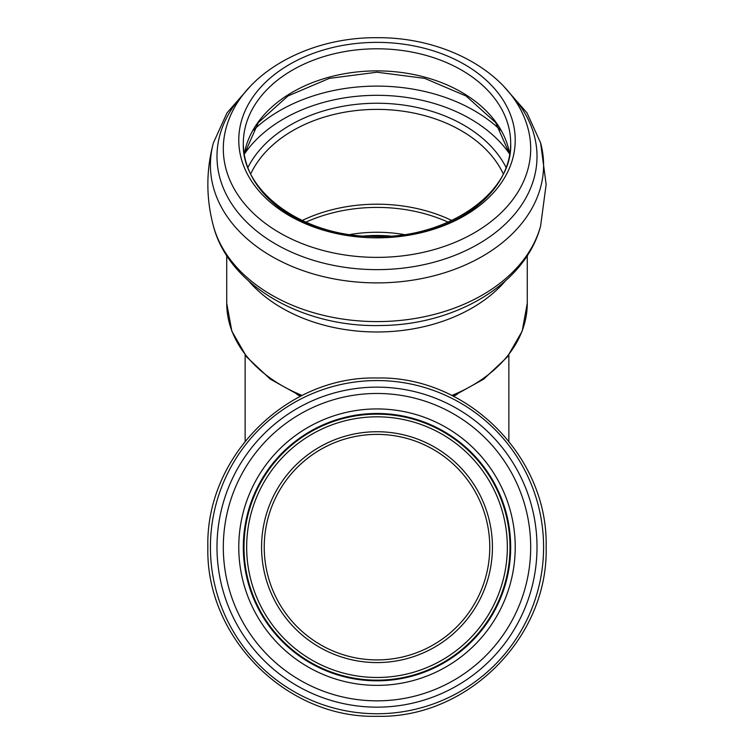<?xml version="1.0" encoding="UTF-8"?>
<svg xmlns="http://www.w3.org/2000/svg" width="754" height="754" viewBox="0 0 754 754"><rect width="100%" height="100%" fill="white"/><g stroke="black" fill="none" stroke-linecap="round" stroke-linejoin="round"><path stroke-width="1.13" d="M377 434.389A112.761 112.761 0 0 1 474.652 603.539A112.761 112.761 0 0 1 279.348 603.539A112.761 112.761 0 0 1 377 434.389M377 414.153A132.996 132.996 0 0 1 492.183 613.652A132.996 132.996 0 0 1 261.817 613.652A132.996 132.996 0 0 1 377 414.153A132.996 132.996 0 0 1 492.183 613.652A132.996 132.996 0 0 1 261.817 613.652A132.996 132.996 0 0 1 377 414.153M377 413.475A133.684 133.684 0 0 1 492.767 613.992A133.684 133.684 0 0 1 261.233 613.992A133.684 133.684 0 0 1 377 413.475A133.684 133.684 0 0 1 492.767 613.992A133.684 133.684 0 0 1 261.233 613.992A133.684 133.684 0 0 1 377 413.475M363.617 236.04A112.761 79.736 180 0 1 377 235.474A112.761 79.736 180 0 1 390.383 236.04M404.087 234.569A114.099 80.678 0 0 0 377 232.26A114.099 80.678 0 0 0 349.913 234.569M305.87 222.166A131.667 93.1 180 0 1 377 207.416A131.667 93.1 180 0 1 448.13 222.166M377 431.731A115.428 115.428 0 0 0 277.038 604.868A115.428 115.428 0 0 0 476.962 604.868A115.428 115.428 0 0 0 377 431.731M377 416.821A130.338 130.338 0 0 1 489.874 612.323A130.338 130.338 0 0 1 264.126 612.323A130.338 130.338 0 0 1 377 416.821M453.465 396.284A131.865 93.242 0 0 0 457.075 394.399M296.925 394.399A131.865 93.242 0 0 0 300.535 396.284M505.35 280.988A150.272 106.257 180 0 1 248.65 280.988M302.175 395.454A150.272 106.257 180 0 1 226.728 303.306L226.728 255.578M527.272 255.578L527.272 303.306A150.272 106.257 180 0 1 451.825 395.454M377 42.365A138.227 97.737 180 0 1 496.707 188.971A138.227 97.737 180 0 1 257.293 188.971A138.227 97.737 180 0 1 377 42.365M526.104 122.337A153.693 108.68 180 0 1 377 257.378A153.693 108.68 180 0 1 227.897 122.337C244.984 71.884 309.649 37.05 377 37.7C444.351 37.05 509.025 71.884 526.104 122.337M509.798 93.364A160.018 113.147 180 0 1 482.617 241.487A160.018 113.147 180 0 1 271.383 241.487A160.018 113.147 180 0 1 244.202 93.364M540.609 225.993L546.141 184.447L540.609 142.902A166.587 117.794 180 0 1 543.587 165.098A166.587 117.794 180 0 1 361.232 282.364A166.587 117.794 180 0 1 213.391 142.902C206.012 170.593 206.012 198.293 213.391 225.993C228.886 286.181 303.608 327.538 380.45 325.521C454.926 325.153 525.529 284.296 540.609 225.993A166.587 117.794 180 0 1 376.972 321.59A166.587 117.794 180 0 1 213.382 225.955M302.184 220.488A132.996 94.043 180 0 1 377 204.202A132.996 94.043 180 0 1 451.816 220.488M250.743 173.863A132.996 94.043 180 0 1 377 109.387A132.996 94.043 180 0 1 503.257 173.863M247.915 167.463A137.153 96.974 180 0 1 377 103.241A137.153 96.974 180 0 1 506.085 167.463M244.315 154.089A147.464 104.269 180 0 1 377 95.315A147.464 104.269 180 0 1 509.685 154.089M253.137 130.451A153.684 108.67 180 0 1 377 86.107A153.684 108.67 180 0 1 500.863 130.451M244.249 154.268A133.684 94.523 180 0 1 377 70.885A133.684 94.523 180 0 1 509.751 154.268M377 48.793A133.684 94.523 180 0 1 510.684 143.317A133.684 94.523 180 0 1 377 237.84A133.684 94.523 180 0 1 243.316 143.317A133.684 94.523 180 0 1 377 48.793M377 408.932A138.227 138.227 0 0 1 496.707 616.263A138.227 138.227 0 0 1 257.293 616.263A138.227 138.227 0 0 1 377 408.932M377 393.465A153.693 153.693 0 0 1 510.1 624.001A153.693 153.693 0 0 1 243.9 624.001A153.693 153.693 0 0 1 377 393.465M377 387.141A160.018 160.018 0 0 1 515.576 627.158A160.018 160.018 0 0 1 238.424 627.158A160.018 160.018 0 0 1 377 387.141M543.587 547.159A166.587 166.587 0 0 1 377 713.746A166.587 166.587 0 0 1 210.413 547.159A166.587 166.587 0 0 1 377 380.563A166.587 166.587 0 0 1 543.587 547.159M508.865 441.213L508.865 355.002M245.135 441.213L245.135 355.002M300.865 396.114L270.281 379.13L246.728 357.028L231.836 331.176L226.728 303.306M527.272 303.306L522.164 331.176L507.272 357.028L483.719 379.13L453.135 396.114M249.744 86.936L227.011 112.874L213.391 142.902M540.609 142.902L526.989 112.874L504.256 86.936M509.732 154.363L495.632 122.553L466.047 95.984L424.681 78.369L377 72.214L329.319 78.369L287.953 95.984L258.368 122.553L244.268 154.363M510.684 143.317C513.022 193.58 445.237 240.158 371.166 236.426C301.214 235.493 241.374 190.668 243.316 143.317M546.141 547.159C548.478 456.773 467.376 375.671 377 378.008C286.624 375.671 205.522 456.773 207.859 547.159C205.522 637.535 286.624 718.637 377 716.3C467.386 718.628 548.469 637.545 546.141 547.159"/></g></svg>
